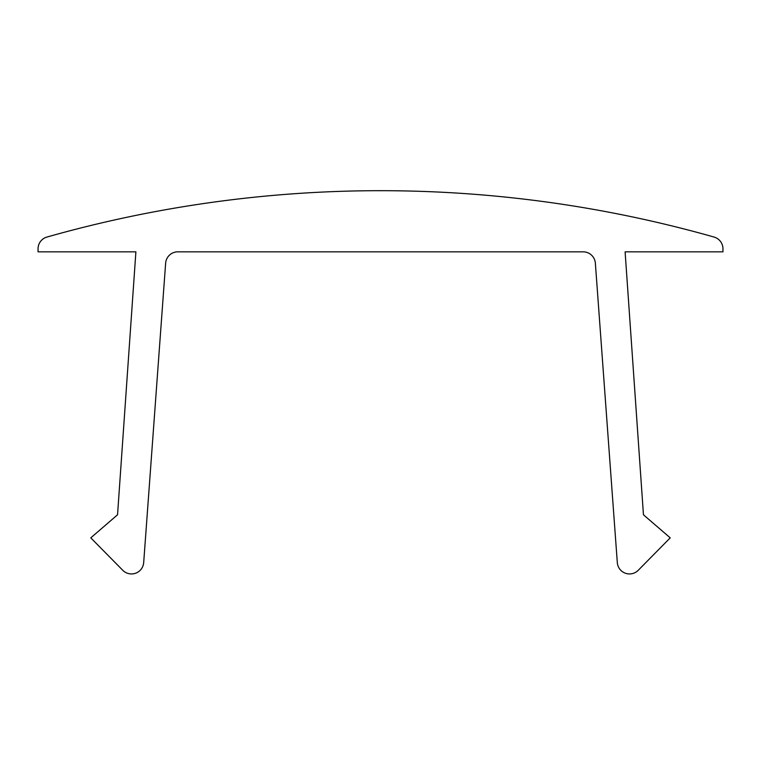 <?xml version="1.0" encoding="UTF-8"?>
<svg xmlns="http://www.w3.org/2000/svg" width="761" height="761" viewBox="0 0 761 761"><rect width="100%" height="100%" fill="white"/><g stroke="black" fill="none" stroke-linecap="round" stroke-linejoin="round"><path stroke-width="1.14" d="M583.164 251.834L177.836 251.834A12.233 12.233 0 0 0 165.641 263.173L143.686 562.626A12.233 12.233 0 0 1 122.787 570.312L90.778 537.856L117.546 514.788L135.896 251.834L38.05 251.834L38.05 248.818A12.233 12.233 0 0 1 46.944 237.052A1223.032 1223.032 0 0 1 714.056 237.052A12.233 12.233 0 0 1 722.95 248.818L722.95 251.834L625.104 251.834L643.454 514.788L670.222 537.856L638.213 570.312A12.233 12.233 0 0 1 617.314 562.626L595.359 263.173A12.233 12.233 0 0 0 583.164 251.834"/></g></svg>
